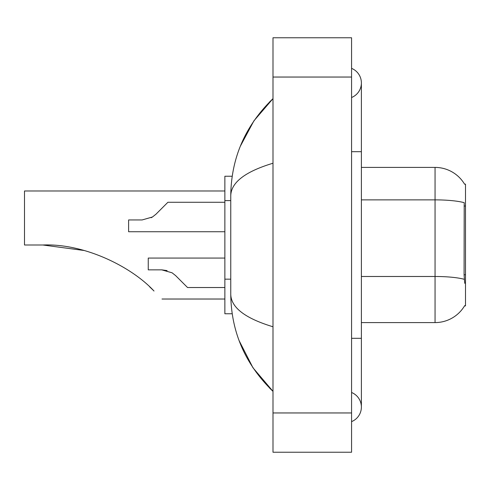 <?xml version="1.0" encoding="UTF-8"?>
<svg xmlns="http://www.w3.org/2000/svg" width="490" height="490" viewBox="0 0 490 490"><rect width="100%" height="100%" fill="white"/><g stroke="black" fill="none" stroke-linecap="round" stroke-linejoin="round"><path stroke-width="0.73" d="M361.387 322.591L435.053 322.591A34.373 34.373 0 0 0 464.71 305.601L464.532 305.895L465.5 305.895L465.5 184.105L464.606 184.228A34.373 34.373 0 0 0 435.053 167.409A34.373 34.373 0 0 1 464.532 184.105A34.373 34.373 0 0 0 435.053 167.409L361.387 167.409M232.193 176.247L224.867 176.247L224.867 313.753L232.193 313.753M351.569 421.627A15.717 15.717 0 0 0 351.569 392.49A15.717 15.717 0 0 1 351.569 421.627A15.717 15.717 0 0 0 361.387 407.061A15.717 15.717 0 0 1 351.569 421.627M351.569 68.373A15.717 15.717 0 0 1 351.569 97.51A15.717 15.717 0 0 0 351.569 68.373A15.717 15.717 0 0 1 361.387 82.939A15.717 15.717 0 0 0 351.569 68.373M272.991 163.231C245.214 171.604 231.133 182.427 230.759 195.694L230.759 294.306C231.072 307.53 245.153 318.347 272.991 326.769M272.991 452.239L351.569 452.239L351.569 37.761L272.991 37.761L272.991 452.239M230.759 195.694C231.176 157.921 245.257 125.575 272.991 98.655L253.93 120.81L240.321 146.247M239.132 340.679L252.987 367.794L272.991 391.345C245.257 364.419 231.176 332.073 230.759 294.306M464.71 283.306L464.079 274.774L464.214 202.682A34.373 5.972 180 0 0 435.053 199.871L435.053 167.409A34.373 34.373 0 0 1 464.606 184.228M175.616 275.601L187.541 287.526L175.616 275.601L172.076 272.795L175.616 275.601M224.867 258.065L148.256 258.065L148.256 269.849L161.725 269.849L172.076 272.795M224.867 287.526L187.541 287.526L182.629 282.62M167.096 270.596L161.725 269.849M155.973 214.204L167.899 202.272L155.973 214.204L152.433 217.009L155.973 214.204L152.433 217.009L142.082 219.955L128.613 219.955L128.613 231.739L224.867 231.739M151.171 217.725L152.433 217.009M162.986 207.184L167.899 202.272L224.867 202.272M84.035 250.482L42.893 245C84.856 243.279 131.957 267.136 154.013 291.029C164.548 301.564 164.548 301.564 154.013 291.029M224.867 190.978L24.5 190.978L24.5 245L42.893 245M149.634 286.809L153.162 290.178M465.5 206.021L464.079 206.021M465.5 274.774L464.079 274.774M230.759 200.594L224.867 200.594M230.759 279.171L224.867 279.171M351.569 338.308L361.387 338.308L361.387 82.939M351.569 151.692L361.387 151.692M272.991 412.954L351.569 412.954M272.991 77.046L351.569 77.046M435.053 322.591L435.053 199.871L361.387 199.871M464.324 279.325A34.373 5.972 180 0 0 435.053 276.483L361.387 276.483M361.387 338.308L361.387 407.061M272.991 98.655L269.574 101.957M272.991 391.345L269.574 388.043M162.006 299.023L224.867 299.023"/></g></svg>
